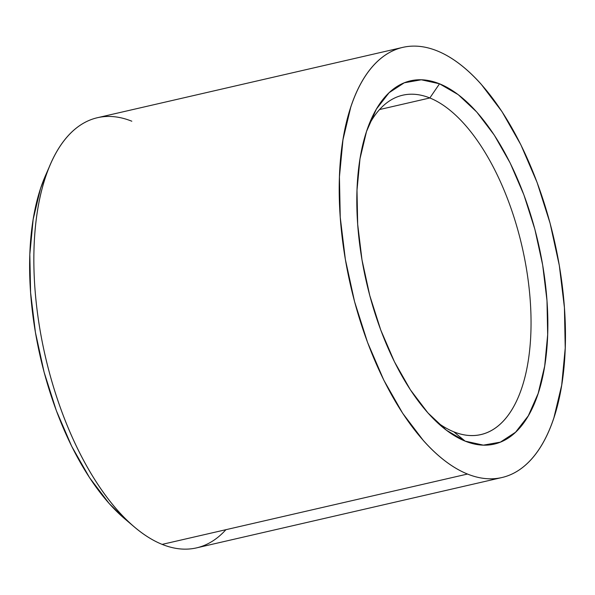 <?xml version="1.0" encoding="UTF-8"?>
<svg xmlns="http://www.w3.org/2000/svg" width="595" height="595" viewBox="0 0 595 595"><rect width="100%" height="100%" fill="white"/><g stroke="black" fill="none" stroke-linecap="round" stroke-linejoin="round"><path stroke-width="0.89" d="M429.843 97.967A174.119 82.318 77 0 0 368.439 125.999A174.119 82.318 -103 0 1 402.718 95.207A174.119 82.318 -103 0 1 429.843 97.967L379.543 109.554L429.843 97.967A174.119 82.318 -103 0 1 527.207 273.581A174.119 82.318 -103 0 1 480.886 434.566A174.119 82.318 -103 0 1 453.769 431.806L465.141 441.133A186.384 88.112 -103 0 1 441.572 426.347A186.384 88.112 -103 0 1 370.96 119.796A186.384 88.112 -103 0 1 439.527 83.791L429.843 97.967L439.527 83.791L421.305 79.782L404.28 82.787L389.1 92.701L376.345 109.138L366.52 131.465L359.982 158.835L357 190.177L357.677 224.3L361.998 259.889L369.785 295.581L380.748 329.994L394.463 361.82L410.394 389.822L427.946 412.93L446.429 430.252L465.141 441.133L483.363 445.142L500.388 442.137L515.567 432.223L528.323 415.786L538.155 393.459L544.685 366.089L547.668 334.747L546.991 300.624L542.67 265.028L534.883 229.343L523.92 194.929L510.213 163.104L494.274 135.102L476.721 111.994L458.239 94.665L439.527 83.791A186.384 88.112 -103 0 1 546.991 300.624A186.384 88.112 -103 0 1 465.141 441.133L453.769 431.806A174.119 82.318 -103 0 1 436.581 421.862A174.119 82.318 77 0 0 453.769 431.806A174.119 82.318 77 0 0 530.234 300.534A174.119 82.318 77 0 0 429.843 97.967M225.907 529.699A220.715 104.348 -103 0 1 162.145 544.38A220.715 104.348 77 0 0 196.521 547.883L501.875 477.547A220.715 104.348 -103 0 1 467.499 474.044L162.145 544.38L467.499 474.044C460.143 471.076 452.758 466.785 445.343 461.162C437.927 455.547 430.631 448.704 423.454 440.65L402.674 413.28L383.797 380.123L367.561 342.437L354.583 301.68L345.36 259.42L340.243 217.272L339.44 176.864L342.973 139.743L350.708 107.338C353.973 97.431 357.848 88.618 362.348 80.898C366.847 73.17 371.882 66.677 377.453 61.426C383.016 56.175 389.011 52.263 395.43 49.69C401.848 47.117 408.564 45.927 415.593 46.127C422.614 46.328 429.806 47.912 437.169 50.88A220.715 104.348 -103 0 1 560.594 273.484A220.715 104.348 -103 0 1 501.875 477.547M437.169 50.88C444.524 53.848 451.917 58.139 459.325 63.762C466.74 69.377 474.037 76.22 481.221 84.274L502.002 111.644L520.87 144.801L537.106 182.487L550.085 223.244L559.315 265.504L564.424 307.652L565.228 348.06L561.695 385.181L553.96 417.586C550.702 427.485 546.82 436.306 542.32 444.026C537.821 451.754 532.785 458.239 527.222 463.498C521.651 468.748 515.657 472.661 509.238 475.234C502.82 477.807 496.104 478.997 489.075 478.796C482.054 478.596 474.862 477.012 467.499 474.044A220.715 104.348 -103 0 1 344.074 251.44A220.715 104.348 -103 0 1 402.793 47.377A220.715 104.348 -103 0 1 437.169 50.88M402.793 47.377L97.439 117.713A220.715 104.348 77 0 0 38.72 321.776A220.715 104.348 77 0 0 162.145 544.38A220.715 104.348 -103 0 1 134.232 526.872A220.715 104.348 -103 0 1 50.612 163.856A220.715 104.348 -103 0 1 131.815 121.216M45.711 175.049L40.467 188.719L33.164 219.324L29.824 254.377L30.59 292.547L35.417 332.352L44.127 372.262L56.384 410.758L71.72 446.347L89.548 477.666L109.175 503.511L124.786 518.84M50.612 163.856L45.443 175.666A208.458 98.547 77 0 0 124.415 518.52L134.232 526.872M370.722 120.346L370.96 119.796M441.2 426.035L441.572 426.347"/></g></svg>
